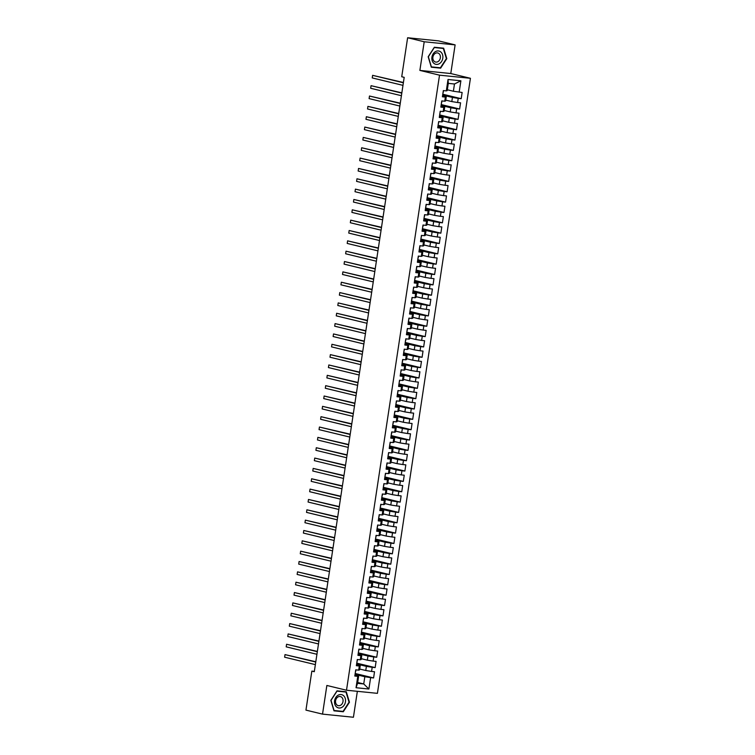 <?xml version="1.0" encoding="UTF-8"?>
<svg xmlns="http://www.w3.org/2000/svg" width="755" height="755" viewBox="0 0 755 755"><rect width="100%" height="100%" fill="white"/><g stroke="black" fill="none" stroke-linecap="round" stroke-linejoin="round"><path stroke-width="1.13" d="M455.114 44.885L424.206 41.761L419.874 70.413L450.782 73.537L455.114 44.885L438.532 40.874L407.625 37.75L401.726 76.746L404.189 77.34L314.297 671.705L311.843 671.11L305.945 710.115L322.527 714.126L353.425 717.25L357.351 691.316M450.782 73.537L470.431 78.293L377.415 693.345L346.507 690.221L439.523 75.17L470.431 78.293M357.681 682.492L363.731 683.955L368.902 689.022L370.63 677.641L373.593 677.943L374.527 671.742L371.564 671.44L372.196 667.297L375.159 667.599L376.094 661.389L373.13 661.097L373.753 656.954L376.717 657.256L377.66 651.046L374.697 650.753L375.32 646.61L378.283 646.912L379.227 640.702L376.254 640.41L376.887 636.267L379.85 636.569L380.784 630.359L377.821 630.066L378.453 625.923L381.417 626.225L382.351 620.015L379.387 619.713L380.01 615.58L382.983 615.882L383.918 609.672L380.954 609.37L381.577 605.236L384.54 605.538L385.484 599.328L382.521 599.026L383.144 594.893L386.107 595.195L387.041 588.985L384.078 588.683L384.71 584.549L387.674 584.851L388.608 578.641L385.645 578.339L386.267 574.206L389.24 574.508L390.175 568.298L387.211 567.996L387.834 563.862L390.797 564.164L391.741 557.954L388.778 557.652L389.401 553.519L392.364 553.821L393.308 547.611L390.335 547.309L390.967 543.175L393.931 543.468L394.865 537.267L391.902 536.965L392.524 532.832L395.497 533.124L396.432 526.924L393.468 526.622L394.091 522.488L397.055 522.781L397.998 516.58L395.035 516.278L395.658 512.135L398.621 512.437L399.565 506.237L396.592 505.935L397.224 501.792L400.188 502.094L401.122 495.893L398.159 495.591L398.782 491.448L401.754 491.75L402.689 485.55L399.725 485.248L400.348 481.105L403.312 481.407L404.255 475.197L401.292 474.904L401.915 470.761L404.878 471.063L405.822 464.853L402.849 464.561L403.481 460.418L406.445 460.72L407.379 454.51L404.416 454.217L405.048 450.074L408.011 450.376L408.946 444.166L405.982 443.874L406.605 439.731L409.569 440.033L410.512 433.823L407.549 433.521L408.172 429.387L411.135 429.689L412.079 423.48L409.116 423.177L409.738 419.044L412.702 419.346L413.636 413.136L410.673 412.834L411.305 408.7L414.268 409.002L415.203 402.793L412.239 402.49L412.862 398.357L415.835 398.659L416.769 392.449L413.806 392.147L414.429 388.013L417.392 388.315L418.336 382.106L415.373 381.803L415.996 377.67L418.959 377.972L419.903 371.762L416.93 371.46L417.562 367.326L420.526 367.619L421.46 361.418L418.496 361.116L419.119 356.983L422.092 357.275L423.026 351.075L420.063 350.773L420.686 346.639L423.649 346.932L424.593 340.732L421.63 340.43L422.253 336.296L425.216 336.588L426.16 330.388L423.187 330.086L423.819 325.943L426.783 326.245L427.717 320.044L424.754 319.743L425.376 315.599L428.349 315.901L429.284 309.701L426.32 309.399L426.943 305.256L429.906 305.558L430.85 299.357L427.887 299.055L428.51 294.912L431.473 295.214L432.417 289.005L429.444 288.712L430.076 284.569L433.04 284.871L433.974 278.661L431.011 278.368L431.643 274.225L434.606 274.527L435.541 268.318L432.577 268.025L433.2 263.882L436.163 264.184L437.107 257.974L434.144 257.682L434.767 253.538L437.73 253.84L438.674 247.631L435.701 247.329L436.333 243.195L439.297 243.497L440.231 237.287L437.268 236.985L437.9 232.851L440.863 233.153L441.798 226.944L438.834 226.642L439.457 222.508L442.421 222.81L443.364 216.6L440.401 216.298L441.024 212.164L443.987 212.466L444.931 206.257L441.968 205.955L442.59 201.821L445.554 202.123L446.488 195.913L443.525 195.611L444.157 191.477L447.12 191.779L448.055 185.57L445.091 185.268L445.714 181.134L448.687 181.427L449.621 175.226L446.658 174.924L447.281 170.79L450.244 171.083L451.188 164.883L448.225 164.581L448.848 160.447L451.811 160.739L452.755 154.539L449.782 154.237L450.414 150.103L453.377 150.396L454.312 144.196L451.348 143.894L451.971 139.751L454.944 140.053L455.878 133.852L452.915 133.55L453.538 129.407L456.501 129.709L457.445 123.509L454.482 123.207L455.105 119.063L458.068 119.365L459.012 113.165L456.039 112.863L456.671 108.72L459.635 109.022L460.569 102.812L457.606 102.52L458.228 98.376L461.201 98.678L462.135 92.469L453.377 91.242L454.472 84.003L448.291 83.371L447.196 90.619L446.309 90.874L448.026 79.492L460.89 80.794L459.172 92.176M368.902 689.022L356.039 687.72L357.766 676.338L358.653 676.084L354.925 675.187M446.309 90.874L443.345 90.572L442.402 96.772L445.375 97.074L444.742 101.217L441.779 100.915L440.844 107.125L443.808 107.418L443.176 111.561L440.212 111.259L439.278 117.469L442.241 117.761L441.618 121.904L438.655 121.602L437.711 127.812L440.675 128.105L440.052 132.248L437.088 131.946L436.145 138.156L439.108 138.448L438.485 142.591L435.522 142.289L434.587 148.499L437.551 148.801L436.918 152.935L433.955 152.633L433.021 158.843L435.984 159.145L435.361 163.278L432.389 162.976L431.454 169.186L434.418 169.488L433.795 173.622L430.831 173.32L429.888 179.53L432.851 179.832L432.228 183.965L429.265 183.663L428.321 189.873L431.294 190.175L430.661 194.309L427.698 194.007L426.764 200.217L429.727 200.519L429.104 204.652L426.131 204.35L425.197 210.56L428.161 210.862L427.538 214.996L424.574 214.694L423.63 220.904L426.594 221.206L425.971 225.339L423.008 225.047L422.064 231.247L425.037 231.549L424.404 235.683L421.441 235.39L420.507 241.591L423.47 241.893L422.847 246.026L419.874 245.734L418.94 251.934L421.903 252.236L421.281 256.379L418.317 256.077L417.373 262.278L420.337 262.58L419.714 266.723L416.751 266.421L415.807 272.621L418.78 272.923L418.147 277.066L415.184 276.764L414.25 282.965L417.213 283.267L416.59 287.41L413.617 287.108L412.683 293.317L415.646 293.61L415.023 297.753L412.06 297.451L411.116 303.661L414.08 303.954L413.457 308.097L410.493 307.795L409.55 314.005L412.523 314.297L411.89 318.44L408.927 318.138L407.993 324.348L410.956 324.641L410.324 328.784L407.36 328.482L406.426 334.691L409.389 334.993L408.766 339.127L405.803 338.825L404.859 345.035L407.823 345.337L407.2 349.471L404.236 349.169L403.293 355.378L406.256 355.68L405.633 359.814L402.67 359.512L401.736 365.722L404.699 366.024L404.067 370.158L401.103 369.856L400.169 376.065L403.132 376.368L402.509 380.501L399.537 380.199L398.602 386.409L401.566 386.711L400.943 390.845L397.979 390.543L397.036 396.752L399.999 397.055L399.376 401.188L396.413 400.896L395.469 407.096L398.442 407.398L397.809 411.532L394.846 411.239L393.912 417.44L396.875 417.741L396.252 421.875L393.28 421.583L392.345 427.783L395.309 428.085L394.686 432.219L391.722 431.926L390.779 438.127L393.742 438.428L393.119 442.572L390.156 442.27L389.212 448.47L392.185 448.772L391.552 452.915L388.589 452.613L387.655 458.814L390.618 459.115L389.995 463.259L387.022 462.957L386.088 469.157L389.051 469.459L388.429 473.602L385.465 473.3L384.522 479.51L387.485 479.802L386.862 483.946L383.899 483.644L382.955 489.853L385.928 490.146L385.295 494.289L382.332 493.987L381.398 500.197L384.361 500.49L383.729 504.633L380.765 504.331L379.831 510.54L382.794 510.833L382.172 514.976L379.208 514.674L378.264 520.884L381.228 521.186L380.605 525.32L377.642 525.018L376.698 531.227L379.671 531.529L379.038 535.663L376.075 535.361L375.141 541.571L378.104 541.873L377.472 546.007L374.508 545.705L373.574 551.914L376.537 552.216L375.914 556.35L372.942 556.048L372.007 562.258L374.971 562.56L374.348 566.694L371.384 566.392L370.441 572.601L373.404 572.903L372.781 577.037L369.818 576.735L368.884 582.945L371.847 583.247L371.215 587.381L368.251 587.088L367.317 593.288L370.28 593.59L369.657 597.724L366.685 597.431L365.75 603.632L368.714 603.934L368.091 608.068L365.127 607.775L364.184 613.975L367.147 614.277L366.524 618.411L363.561 618.119L362.617 624.319L365.59 624.621L364.958 628.764L361.994 628.462L361.06 634.662L364.023 634.964L363.4 639.108L360.428 638.805L359.493 645.006L362.457 645.308L361.834 649.451L358.87 649.149L357.927 655.349L360.89 655.651L360.267 659.794L357.304 659.492L356.36 665.702L359.333 665.995L358.7 670.138L355.737 669.836L354.803 676.046L357.766 676.338M442.808 95.121L452.434 97.442L451.811 101.585L445.752 100.122M458.228 98.376L452.434 97.442M457.606 102.52L451.811 101.585M448.026 79.492L448.291 83.371M441.241 105.464L450.867 107.795L450.244 111.929L444.195 110.466M456.671 108.72L450.867 107.795M456.039 112.863L450.244 111.929M445.375 97.074L446.252 96.819L442.534 95.923M446.252 96.819L445.629 100.962L444.742 101.217M439.684 115.808L449.31 118.139L448.678 122.272L442.628 120.809M455.105 119.063L449.31 118.139M454.482 123.207L448.678 122.272M443.808 107.418L444.695 107.163L440.967 106.266M444.695 107.163L444.063 111.306L443.176 111.561M438.117 126.151L447.743 128.482L447.12 132.616L441.062 131.153M453.538 129.407L447.743 128.482M452.915 133.55L447.12 132.616M442.241 117.761L443.128 117.506L439.41 116.61M443.128 117.506L442.496 121.649L441.618 121.904M436.55 136.495L446.177 138.826L445.554 142.959L439.495 141.496M451.971 139.751L446.177 138.826M451.348 143.894L445.554 142.959M440.675 128.105L441.562 127.85L437.843 126.953M441.562 127.85L440.939 131.993L440.052 132.248M434.984 146.838L444.61 149.169L443.987 153.303L437.938 151.84M450.414 150.103L444.61 149.169M449.782 154.237L443.987 153.303M439.108 138.448L439.995 138.193L436.277 137.297M439.995 138.193L439.372 142.336L438.485 142.591M433.427 157.182L443.053 159.513L442.421 163.646L436.371 162.183M448.848 160.447L443.053 159.513M448.225 164.581L442.421 163.646M437.551 148.801L438.428 148.537L434.71 147.64M438.428 148.537L437.806 152.68L436.918 152.935M431.86 167.525L441.486 169.856L440.863 173.99L434.805 172.527M447.281 170.79L441.486 169.856M446.658 174.924L440.863 173.99M435.984 159.145L436.871 158.88L433.143 157.984M436.871 158.88L436.239 163.023L435.361 163.278M430.293 177.869L439.92 180.2L439.297 184.333L433.238 182.87M445.714 181.134L439.92 180.2M445.091 185.268L439.297 184.333M434.418 169.488L435.305 169.233L431.586 168.327M435.305 169.233L434.682 173.367L433.795 173.622M428.727 188.212L438.353 190.543L437.73 194.677L431.681 193.214M444.157 191.477L438.353 190.543M443.525 195.611L437.73 194.677M432.851 179.832L433.738 179.577L430.02 178.671M433.738 179.577L433.115 183.71L432.228 183.965M427.16 198.556L436.796 200.887L436.163 205.02L430.114 203.557M442.59 201.821L436.796 200.887M441.968 205.955L436.163 205.02M431.294 190.175L432.171 189.92L428.453 189.014M432.171 189.92L431.549 194.054L430.661 194.309M425.603 208.899L435.229 211.23L434.597 215.364L428.547 213.901M441.024 212.164L435.229 211.23M440.401 216.298L434.597 215.364M429.727 200.519L430.614 200.264L426.886 199.358M430.614 200.264L429.982 204.397L429.104 204.652M424.036 219.243L433.663 221.574L433.04 225.717L426.981 224.244M439.457 222.508L433.663 221.574M438.834 226.642L433.04 225.717M428.161 210.862L429.048 210.607L425.329 209.701M429.048 210.607L428.425 214.741L427.538 214.996M422.47 229.586L432.096 231.917L431.473 236.06L425.414 234.588M437.9 232.851L432.096 231.917M437.268 236.985L431.473 236.06M426.594 221.206L427.481 220.951L423.763 220.045M427.481 220.951L426.858 225.084L425.971 225.339M420.903 239.939L430.539 242.261L429.906 246.404L423.857 244.941M436.333 243.195L430.539 242.261M435.701 247.329L429.906 246.404M425.037 231.549L425.914 231.294L422.196 230.398M425.914 231.294L425.291 235.428L424.404 235.683M419.346 250.282L428.972 252.604L428.34 256.747L422.29 255.284M434.767 253.538L428.972 252.604M434.144 257.682L428.34 256.747M423.47 241.893L424.357 241.638L420.629 240.741M424.357 241.638L423.725 245.771L422.847 246.026M417.779 260.626L427.405 262.948L426.783 267.091L420.724 265.628M433.2 263.882L427.405 262.948M432.577 268.025L426.783 267.091M421.903 252.236L422.791 251.981L419.072 251.085M422.791 251.981L422.168 256.115L421.281 256.379M416.213 270.969L425.839 273.291L425.216 277.434L419.157 275.971M431.643 274.225L425.839 273.291M431.011 278.368L425.216 277.434M420.337 262.58L421.224 262.325L417.506 261.428M421.224 262.325L420.601 266.458L419.714 266.723M414.646 281.313L424.272 283.635L423.649 287.778L417.6 286.315M430.076 284.569L424.272 283.635M429.444 288.712L423.649 287.778M418.78 272.923L419.657 272.668L415.939 271.772M419.657 272.668L419.034 276.811L418.147 277.066M413.089 291.656L422.715 293.988L422.083 298.121L416.033 296.658M428.51 294.912L422.715 293.988M427.887 299.055L422.083 298.121M417.213 283.267L418.1 283.012L414.372 282.115M418.1 283.012L417.468 287.155L416.59 287.41M411.522 302L421.148 304.331L420.526 308.465L414.467 307.002M426.943 305.256L421.148 304.331M426.32 309.399L420.526 308.465M415.646 293.61L416.534 293.355L412.815 292.459M416.534 293.355L415.901 297.498L415.023 297.753M409.956 312.343L419.582 314.675L418.959 318.808L412.9 317.345M425.376 315.599L419.582 314.675M424.754 319.743L418.959 318.808M414.08 303.954L414.967 303.699L411.248 302.802M414.967 303.699L414.344 307.842L413.457 308.097M408.389 322.687L418.015 325.018L417.392 329.152L411.343 327.689M423.819 325.943L418.015 325.018M423.187 330.086L417.392 329.152M412.523 314.297L413.4 314.042L409.682 313.146M413.4 314.042L412.777 318.185L411.89 318.44M406.832 333.03L416.458 335.362L415.826 339.495L409.776 338.032M422.253 336.296L416.458 335.362M421.63 340.43L415.826 339.495M410.956 324.641L411.834 324.386L408.115 323.489M411.834 324.386L411.211 328.529L410.324 328.784M405.265 343.374L414.891 345.705L414.268 349.839L408.21 348.376M420.686 346.639L414.891 345.705M420.063 350.773L414.268 349.839M409.389 334.993L410.276 334.729L406.558 333.833M410.276 334.729L409.644 338.872L408.766 339.127M403.698 353.718L413.325 356.049L412.702 360.182L406.643 358.719M419.119 356.983L413.325 356.049M418.496 361.116L412.702 360.182M407.823 345.337L408.71 345.073L404.991 344.176M408.71 345.073L408.087 349.216L407.2 349.471M402.132 364.061L411.758 366.392L411.135 370.526L405.086 369.063M417.562 367.326L411.758 366.392M416.93 371.46L411.135 370.526M406.256 355.68L407.143 355.426L403.425 354.52M407.143 355.426L406.52 359.559L405.633 359.814M400.565 374.405L410.201 376.736L409.569 380.869L403.519 379.406M415.996 377.67L410.201 376.736M415.373 381.803L409.569 380.869M404.699 366.024L405.577 365.769L401.858 364.863M405.577 365.769L404.954 369.903L404.067 370.158M399.008 384.748L408.634 387.079L408.011 391.213L401.953 389.75M414.429 388.013L408.634 387.079M413.806 392.147L408.011 391.213M403.132 376.368L404.019 376.113L400.292 375.207M404.019 376.113L403.387 380.246L402.509 380.501M397.441 395.091L407.068 397.423L406.445 401.556L400.386 400.093M412.862 398.357L407.068 397.423M412.239 402.49L406.445 401.556M401.566 386.711L402.453 386.456L398.734 385.55M402.453 386.456L401.83 390.59L400.943 390.845M395.875 405.435L405.501 407.766L404.878 411.909L398.829 410.437M411.305 408.7L405.501 407.766M410.673 412.834L404.878 411.909M399.999 397.055L400.886 396.8L397.168 395.894M400.886 396.8L400.263 400.933L399.376 401.188M394.308 415.779L403.944 418.11L403.312 422.253L397.262 420.78M409.738 419.044L403.944 418.11M409.116 423.177L403.312 422.253M398.442 407.398L399.32 407.143L395.601 406.237M399.32 407.143L398.697 411.277L397.809 411.532M392.751 426.131L402.377 428.453L401.745 432.596L395.695 431.133M408.172 429.387L402.377 428.453M407.549 433.521L401.745 432.596M396.875 417.741L397.762 417.487L394.034 416.59M397.762 417.487L397.13 421.62L396.252 421.875M391.184 436.475L400.811 438.797L400.188 442.94L394.129 441.477M406.605 439.731L400.811 438.797M405.982 443.874L400.188 442.94M395.309 428.085L396.196 427.83L392.477 426.934M396.196 427.83L395.573 431.964L394.686 432.219M389.618 446.818L399.244 449.14L398.621 453.283L392.562 451.82M405.048 450.074L399.244 449.14M404.416 454.217L398.621 453.283M393.742 438.428L394.629 438.174L390.911 437.277M394.629 438.174L394.006 442.307L393.119 442.572M388.051 457.162L397.677 459.484L397.055 463.627L391.005 462.164M403.481 460.418L397.677 459.484M402.849 464.561L397.055 463.627M392.185 448.772L393.062 448.517L389.344 447.621M393.062 448.517L392.44 452.651L391.552 452.915M386.494 467.505L396.12 469.827L395.488 473.97L389.438 472.507M401.915 470.761L396.12 469.827M401.292 474.904L395.488 473.97M390.618 459.115L391.505 458.861L387.777 457.964M391.505 458.861L390.873 463.004L389.995 463.259M384.927 477.849L394.554 480.18L393.931 484.314L387.872 482.851M400.348 481.105L394.554 480.18M399.725 485.248L393.931 484.314M389.051 469.459L389.939 469.204L386.22 468.308M389.939 469.204L389.316 473.347L388.429 473.602M383.361 488.192L392.987 490.523L392.364 494.657L386.305 493.194M398.782 491.448L392.987 490.523M398.159 495.591L392.364 494.657M387.485 479.802L388.372 479.548L384.654 478.651M388.372 479.548L387.749 483.691L386.862 483.946M381.794 498.536L391.42 500.867L390.797 505.001L384.748 503.538M397.224 501.792L391.42 500.867M396.592 505.935L390.797 505.001M385.928 490.146L386.805 489.891L383.087 488.995M386.805 489.891L386.183 494.034L385.295 494.289M380.237 508.879L389.863 511.21L389.231 515.344L383.181 513.881M395.658 512.135L389.863 511.21M395.035 516.278L389.231 515.344M384.361 500.49L385.248 500.235L381.52 499.338M385.248 500.235L384.616 504.378L383.729 504.633M378.67 519.223L388.296 521.554L387.674 525.688L381.615 524.225M394.091 522.488L388.296 521.554M393.468 526.622L387.674 525.688M382.794 510.833L383.682 510.578L379.963 509.682M383.682 510.578L383.049 514.721L382.172 514.976M377.104 529.566L386.73 531.898L386.107 536.031L380.048 534.568M392.524 532.832L386.73 531.898M391.902 536.965L386.107 536.031M381.228 521.186L382.115 520.922L378.397 520.025M382.115 520.922L381.492 525.065L380.605 525.32M375.537 539.91L385.163 542.241L384.54 546.375L378.491 544.912M390.967 543.175L385.163 542.241M390.335 547.309L384.54 546.375M379.671 531.529L380.548 531.275L376.83 530.369M380.548 531.275L379.925 535.408L379.038 535.663M373.98 550.253L383.606 552.584L382.974 556.718L376.924 555.255M389.401 553.519L383.606 552.584M388.778 557.652L382.974 556.718M378.104 541.873L378.982 541.618L375.263 540.712M378.982 541.618L378.359 545.752L377.472 546.007M372.413 560.597L382.039 562.928L381.417 567.062L375.358 565.599M387.834 563.862L382.039 562.928M387.211 567.996L381.417 567.062M376.537 552.216L377.425 551.962L373.706 551.056M377.425 551.962L376.792 556.095L375.914 556.35M370.847 570.94L380.473 573.272L379.85 577.405L373.791 575.942M386.267 574.206L380.473 573.272M385.645 578.339L379.85 577.405M374.971 562.56L375.858 562.305L372.139 561.399M375.858 562.305L375.235 566.439L374.348 566.694M369.28 581.284L378.906 583.615L378.283 587.758L372.234 586.286M384.71 584.549L378.906 583.615M384.078 588.683L378.283 587.758M373.404 572.903L374.291 572.649L370.573 571.743M374.291 572.649L373.668 576.782L372.781 577.037M367.713 591.627L377.349 593.958L376.717 598.102L370.667 596.629M383.144 594.893L377.349 593.958M382.521 599.026L376.717 598.102M371.847 583.247L372.725 582.992L369.006 582.086M372.725 582.992L372.102 587.126L371.215 587.381M366.156 601.971L375.782 604.302L375.159 608.445L369.101 606.973M381.577 605.236L375.782 604.302M380.954 609.37L375.159 608.445M370.28 593.59L371.167 593.336L367.44 592.439M371.167 593.336L370.535 597.469L369.657 597.724M364.589 612.324L374.216 614.645L373.593 618.789L367.534 617.326M380.01 615.58L374.216 614.645M379.387 619.713L373.593 618.789M368.714 603.934L369.601 603.679L365.882 602.783M369.601 603.679L368.978 607.813L368.091 608.068M363.023 622.667L372.649 624.989L372.026 629.132L365.967 627.669M378.453 625.923L372.649 624.989M377.821 630.066L372.026 629.132M367.147 614.277L368.034 614.023L364.316 613.126M368.034 614.023L367.411 618.156L366.524 618.411M361.456 633.011L371.092 635.332L370.46 639.476L364.41 638.013M376.887 636.267L371.092 635.332M376.254 640.41L370.46 639.476M365.59 624.621L366.468 624.366L362.749 623.47M366.468 624.366L365.845 628.5L364.958 628.764M359.899 643.354L369.525 645.676L368.893 649.819L362.844 648.356M375.32 646.61L369.525 645.676M374.697 650.753L368.893 649.819M364.023 634.964L364.91 634.71L361.183 633.813M364.91 634.71L364.278 638.843L363.4 639.108M358.332 653.698L367.959 656.019L367.336 660.163L361.277 658.7M373.753 656.954L367.959 656.019M373.13 661.097L367.336 660.163M362.457 645.308L363.344 645.053L359.625 644.157M363.344 645.053L362.721 649.196L361.834 649.451M356.766 664.041L366.392 666.372L365.769 670.506L359.71 669.043M372.196 667.297L366.392 666.372M371.564 671.44L365.769 670.506M360.89 655.651L361.777 655.397L358.059 654.5M361.777 655.397L361.154 659.54L360.267 659.794M355.199 674.385L364.825 676.716L363.731 683.955L357.559 683.332L358.653 676.084M370.63 677.641L364.825 676.716M359.333 665.995L360.211 665.74L356.492 664.844M360.211 665.74L359.588 669.883L358.7 670.138M424.206 41.761L407.625 37.75M346.507 690.221L326.858 685.465L322.527 714.126M419.874 70.413L439.523 75.17M314.344 671.365L311.843 671.11M447.319 89.779L453.377 91.242M356.039 687.72L357.559 683.332M454.472 84.003L460.89 80.794M337.004 690.853L330.841 700.366L333.984 710.823L343.289 711.757L349.452 702.254L346.309 691.797L337.004 690.853M431.322 67.214L440.627 68.158L446.79 58.645L443.647 48.188L434.342 47.254L428.179 56.757L431.322 67.214M373.593 677.943L355.331 673.526M375.159 667.599L356.898 663.183M376.717 657.256L358.465 652.839M378.283 646.912L360.022 642.496M379.85 636.569L361.588 632.152M381.417 626.225L363.155 621.809M382.983 615.882L364.722 611.465M384.54 605.538L366.279 601.122M386.107 595.195L367.845 590.778M387.674 584.851L369.412 580.435M389.24 574.508L370.979 570.091M390.797 564.164L372.536 559.748M392.364 553.821L374.102 549.404M393.931 543.468L375.669 539.061M395.497 533.124L377.236 528.708M397.055 522.781L378.802 518.364M398.621 512.437L380.36 508.021M400.188 502.094L381.926 497.677M401.754 491.75L383.493 487.334M403.312 481.407L385.059 476.99M404.878 471.063L386.617 466.647M406.445 460.72L388.183 456.303M408.011 450.376L389.75 445.96M409.569 440.033L391.316 435.616M411.135 429.689L392.874 425.273M412.702 419.346L394.44 414.929M414.268 409.002L396.007 404.586M415.835 398.659L397.574 394.242M417.392 388.315L399.131 383.899M418.959 377.972L400.697 373.555M420.526 367.619L402.264 363.212M422.092 357.275L403.831 352.868M423.649 346.932L405.388 342.515M425.216 336.588L406.954 332.172M426.783 326.245L408.521 321.828M428.349 315.901L410.088 311.485M429.906 305.558L411.654 301.141M431.473 295.214L413.211 290.798M433.04 284.871L414.778 280.454M434.606 274.527L416.345 270.111M436.163 264.184L417.911 259.767M437.73 253.84L419.469 249.424M439.297 243.497L421.035 239.08M440.863 233.153L422.602 228.737M442.421 222.81L424.168 218.393M443.987 212.466L425.726 208.05M445.554 202.123L427.292 197.706M447.12 191.779L428.859 187.363M448.687 181.427L430.425 177.019M450.244 171.083L431.983 166.676M451.811 160.739L433.549 156.323M453.377 150.396L435.116 145.979M454.944 140.053L436.683 135.636M456.501 129.709L438.24 125.292M458.068 119.365L439.806 114.949M459.635 109.022L441.373 104.605M461.201 98.678L442.94 94.262M340.93 711.191L343.289 711.757M438.268 67.582L440.627 68.158M354.982 674.847L355.312 672.658M315.798 661.758L285.012 654.604L315.76 662.041M284.626 657.199L285.012 654.604L284.626 657.199L315.364 664.626M355.275 672.884L355.143 674.81M355.624 671.601L355.888 669.855L355.463 671.639M356.549 664.504L356.879 662.314M317.364 651.414L286.579 644.26L317.327 651.697M286.192 646.846L286.579 644.26L286.192 646.846L316.93 654.283M357.19 661.257L357.455 659.511L357.03 661.295M358.106 654.16L358.436 651.971M318.931 641.07L288.146 633.917L318.884 641.354M287.759 636.503L288.146 633.917L287.759 636.503L318.497 643.94M358.408 652.197L358.266 654.113M358.748 650.914L359.021 649.158L358.597 650.952M338.193 695.176A6.814 5.436 103.6 0 0 334.814 704.16A6.814 5.436 103.6 0 0 341.864 707.378A6.814 5.436 103.6 0 0 345.233 698.394A6.814 5.436 103.6 0 0 338.193 695.176M338.042 696.931A4.662 3.728 103.6 0 0 335.522 701.678A4.662 3.728 103.6 0 0 338.202 705.632A4.662 3.728 103.6 0 0 340.552 705.274A4.662 3.728 103.6 0 0 343.081 700.527A4.662 3.728 103.6 0 0 340.392 696.563A4.662 3.728 103.6 0 0 338.042 696.931M349.046 702.188L343.072 711.408L334.059 710.493L331.011 700.366L336.985 691.146L345.998 692.061L349.046 702.188M343.884 691.552L345.998 692.061M435.531 51.576A6.814 5.436 103.6 0 0 432.153 60.56A6.814 5.436 103.6 0 0 439.193 63.769A6.814 5.436 103.6 0 0 442.572 54.785A6.814 5.436 103.6 0 0 435.531 51.576M435.38 53.322A4.662 3.728 103.6 0 0 432.851 58.078A4.662 3.728 103.6 0 0 435.541 62.033A4.662 3.728 103.6 0 0 437.891 61.674A4.662 3.728 103.6 0 0 440.42 56.918A4.662 3.728 103.6 0 0 437.73 52.963A4.662 3.728 103.6 0 0 435.38 53.322M446.384 58.588L440.41 67.799L431.388 66.884L428.349 56.757L434.314 47.546L443.336 48.462L446.384 58.588M441.213 47.942L443.336 48.462M359.673 643.817L360.126 641.826M320.498 630.727L289.712 623.573L320.45 631.01M289.316 626.159L289.712 623.573L289.316 626.159L320.063 633.596M360.126 641.816L359.833 643.779M360.314 640.57L360.579 638.815L360.154 640.608M361.239 633.473L361.57 631.284M322.055 620.384L291.27 613.23L322.017 620.667M290.883 615.816L291.27 613.23L290.883 615.816L321.621 623.252M361.532 631.501L361.39 633.426M362.136 628.471L361.72 630.265M362.806 623.13L363.136 620.94M323.621 610.04L292.836 602.886L323.584 610.323M292.449 605.472L292.836 602.886L292.449 605.472L323.187 612.909M363.098 621.157L362.957 623.092M363.448 619.883L363.712 618.128L363.287 619.921M364.363 612.786L364.693 610.597M325.188 599.697L294.403 592.543L325.141 599.98M294.016 595.129L294.403 592.543L294.016 595.129L324.754 602.566M364.665 610.814L364.523 612.73M365.005 609.54L365.278 607.784L364.854 609.578M365.93 602.443L366.26 600.253M326.755 589.353L295.969 582.199L326.707 589.636M295.573 584.785L295.969 582.199L295.573 584.785L326.32 592.222M366.571 599.196L366.836 597.441L366.42 599.234M367.496 592.09L367.827 589.91M328.312 579.01L297.536 571.856L328.274 579.293M297.14 574.442L297.536 571.856L297.14 574.442L327.887 581.878M368.138 588.853L368.402 587.097L367.978 588.891M369.063 581.746L369.393 579.566M329.878 568.666L299.093 561.512L329.841 568.949M298.706 564.098L299.093 561.512L298.706 564.098L329.444 571.535M369.355 579.783L369.214 581.718M369.705 578.509L369.969 576.754L369.544 578.547M370.62 571.403L370.95 569.223M331.445 558.322L300.66 551.169L331.398 558.606M300.273 553.755L300.66 551.169L300.273 553.755L331.011 561.192M370.922 569.44L370.78 571.375M371.526 566.41L371.111 568.204M372.187 561.059L372.517 558.879M333.012 547.979L302.226 540.825L332.964 548.262M301.83 543.411L302.226 540.825L301.83 543.411L332.577 550.848M372.489 559.096L372.347 561.012M372.828 557.822L373.093 556.067L372.677 557.86M373.753 550.716L374.084 548.536M334.578 537.635L303.793 530.482L334.531 537.919M303.397 533.068L303.793 530.482L303.397 533.068L334.144 540.505M374.395 547.479L374.659 545.723L374.235 547.507M375.32 540.372L375.65 538.192M336.135 527.292L305.35 520.138L336.098 527.575M304.963 522.724L305.35 520.138L304.963 522.724L335.701 530.161M375.613 538.409L375.471 540.325M375.962 537.135L376.226 535.38L375.801 537.164M376.877 530.029L377.207 527.849M337.702 516.939L306.917 509.795L337.664 517.222M306.53 512.381L306.917 509.795L306.53 512.381L337.268 519.817M377.528 526.792L377.793 525.036L377.368 526.82M378.444 519.685L378.774 517.505M339.269 506.596L308.484 499.451L339.221 506.879M308.087 502.037L308.484 499.451L308.087 502.037L338.835 509.465M378.746 517.722L378.604 519.638M379.086 516.439L379.35 514.693L378.934 516.477M380.01 509.342L380.341 507.162M340.835 496.252L310.05 489.108L340.788 496.535M309.654 491.694L310.05 489.108L309.654 491.694L340.401 499.121M380.303 507.379L380.171 509.304M380.652 506.095L380.916 504.349L380.492 506.133M381.577 498.998L381.907 496.818M342.392 485.909L311.607 478.764L342.355 486.192M311.22 481.35L311.607 478.764L311.22 481.35L341.958 488.778M382.474 494.006L382.058 495.79M383.144 488.655L383.474 486.465M343.959 475.565L313.174 468.411L343.921 475.848M312.787 471.007L313.174 468.411L312.787 471.007L343.525 478.434M383.436 486.692L383.295 488.608M383.785 485.408L384.05 483.662L383.625 485.446M384.701 478.311L385.031 476.122M345.526 465.222L314.741 458.068L345.479 465.505M314.344 460.654L314.741 458.068L314.344 460.654L345.092 468.091M385.003 476.348L384.861 478.274M385.607 473.309L385.192 475.103M386.267 467.968L386.598 465.778M347.092 454.878L316.307 447.724L347.045 455.161M315.911 450.31L316.307 447.724L315.911 450.31L346.658 457.747M386.569 466.005L386.418 467.921M386.909 464.721L387.173 462.966L386.749 464.759M387.834 457.624L388.164 455.435M348.65 444.535L317.864 437.381L348.612 444.818M317.477 439.967L317.864 437.381L317.477 439.967L348.215 447.404M388.476 454.378L388.74 452.623L388.315 454.416M389.401 447.281L389.731 445.091M350.216 434.191L319.431 427.037L350.178 434.474M319.044 429.623L319.431 427.037L319.044 429.623L349.782 437.06M390.042 444.034L390.307 442.279L389.882 444.072M390.958 436.937L391.288 434.748M351.783 423.848L320.998 416.694L351.736 424.131M320.611 419.28L320.998 416.694L320.611 419.28L351.349 426.717M391.26 434.965L391.118 436.89M391.864 431.935L391.449 433.729M392.524 426.594L392.855 424.404M353.349 413.504L322.564 406.35L353.302 413.787M322.168 408.936L322.564 406.35L322.168 408.936L352.915 416.373M392.827 424.621L392.685 426.556M393.166 423.347L393.43 421.592L393.006 423.385M394.091 416.25L394.421 414.061M354.907 403.161L324.131 396.007L354.869 403.444M323.735 398.593L324.131 396.007L323.735 398.593L354.473 406.03M394.384 414.278L394.242 416.194M394.733 413.004L394.997 411.248L394.572 413.042M395.658 405.897L395.988 403.717M356.473 392.817L325.688 385.663L356.435 393.1M325.301 388.249L325.688 385.663L325.301 388.249L356.039 395.686M396.3 402.66L396.564 400.905L396.139 402.698M397.215 395.554L397.545 393.374M358.04 382.474L327.255 375.32L357.993 382.757M326.868 377.906L327.255 375.32L326.868 377.906L357.606 385.343M397.866 392.317L398.13 390.561L397.706 392.355M398.782 385.21L399.112 383.03M359.606 372.13L328.821 364.976L359.559 372.413M328.425 367.562L328.821 364.976L328.425 367.562L359.172 374.999M399.084 383.247L398.942 385.182M399.423 381.973L399.688 380.218L399.272 382.011M400.348 374.867L400.678 372.687M361.173 361.787L330.388 354.633L361.126 362.07M329.992 357.219L330.388 354.633L329.992 357.219L360.739 364.656M400.641 372.904L400.509 374.829M400.99 371.63L401.254 369.875L400.829 371.668M401.915 364.523L402.245 362.343M362.73 351.443L331.945 344.289L362.693 351.726M331.558 346.875L331.945 344.289L331.558 346.875L362.296 354.312M402.207 362.56L402.066 364.476M402.811 359.531L402.396 361.315M403.472 354.18L403.802 352M364.297 341.1L333.512 333.946L364.25 341.383M333.125 336.532L333.512 333.946L333.125 336.532L363.863 343.969M404.123 350.943L404.387 349.188L403.963 350.971M405.039 343.836L405.369 341.656M365.864 330.747L335.078 323.602L365.816 331.03M334.682 326.188L335.078 323.602L334.682 326.188L365.429 333.625M405.341 341.873L405.199 343.789M405.68 340.599L405.945 338.844L405.529 340.628M406.605 333.493L406.936 331.313M367.43 320.403L336.645 313.259L367.383 320.686M336.249 315.845L336.645 313.259L336.249 315.845L366.996 323.272M406.898 331.53L406.766 333.455M407.247 330.246L407.511 328.5L407.087 330.284M408.172 323.149L408.502 320.969M368.987 310.06L338.202 302.915L368.95 310.343M337.815 305.501L338.202 302.915L337.815 305.501L368.553 312.929M408.814 319.903L409.078 318.157L408.653 319.941M409.729 312.806L410.059 310.626M370.554 299.716L339.769 292.572L370.516 299.999M339.382 295.158L339.769 292.572L339.382 295.158L370.12 302.585M410.031 310.843L409.889 312.759M410.38 309.559L410.644 307.814L410.22 309.597M411.296 302.462L411.626 300.273M372.121 289.373L341.336 282.219L372.073 289.656M340.939 284.814L341.336 282.219L340.939 284.814L371.686 292.242M411.937 299.216L412.202 297.47L411.786 299.254M412.862 292.119L413.193 289.929M373.687 279.029L342.902 271.875L373.64 279.312M342.506 274.461L342.902 271.875L342.506 274.461L373.253 281.898M413.164 290.156L413.013 292.072M413.504 288.872L413.768 287.117L413.344 288.91M414.429 281.775L414.759 279.586M375.244 268.686L344.459 261.532L375.207 268.969M344.072 264.118L344.459 261.532L344.072 264.118L374.81 271.555M414.721 279.812L414.589 281.738M415.071 278.529L415.335 276.774L414.91 278.567M415.996 271.432L416.326 269.242M376.811 258.342L346.026 251.189L376.773 258.625M345.639 253.774L346.026 251.189L345.639 253.774L376.377 261.211M416.288 269.459L416.147 271.385M416.637 268.185L416.902 266.43L416.477 268.223M417.553 261.088L417.883 258.899M378.378 247.999L347.593 240.845L378.33 248.282M347.206 243.431L347.593 240.845L347.206 243.431L377.944 250.868M418.195 257.842L418.468 256.087L418.043 257.88M419.119 250.745L419.45 248.555M379.944 237.655L349.159 230.501L379.897 237.938M348.763 233.087L349.159 230.501L348.763 233.087L379.51 240.524M419.761 247.498L420.025 245.743L419.601 247.536M420.686 240.401L421.016 238.212M381.502 227.312L350.716 220.158L381.464 227.595M350.329 222.744L350.716 220.158L350.329 222.744L381.067 230.181M420.979 238.429L420.846 240.364M421.328 237.155L421.592 235.4L421.167 237.193M422.253 230.058L422.583 227.868M383.068 216.968L352.283 209.814L383.03 217.251M351.896 212.4L352.283 209.814L351.896 212.4L382.634 219.837M422.545 228.085L422.404 230.02M423.149 225.056L422.734 226.849M423.81 219.705L424.14 217.525M384.635 206.625L353.85 199.471L384.588 206.908M353.463 202.057L353.85 199.471L353.463 202.057L384.201 209.494M424.112 217.742L423.97 219.658M424.452 216.468L424.725 214.713L424.301 216.506M425.376 209.362L425.707 207.181M386.201 196.281L355.416 189.127L386.154 196.564M355.02 191.713L355.416 189.127L355.02 191.713L385.767 199.15M426.018 206.124L426.282 204.369L425.867 206.162M426.943 199.018L427.273 196.838M387.759 185.938L356.983 178.784L387.721 186.221M356.586 181.37L356.983 178.784L356.586 181.37L387.324 188.807M427.236 197.055L427.094 198.971M427.585 195.781L427.849 194.026L427.424 195.819M428.51 188.674L428.84 186.494M389.325 175.594L358.54 168.44L389.287 175.877M358.153 171.026L358.54 168.44L358.153 171.026L388.891 178.463M429.151 185.437L429.416 183.682L428.991 185.475M430.067 178.331L430.397 176.151M390.892 165.251L360.107 158.097L390.845 165.534M359.72 160.683L360.107 158.097L359.72 160.683L390.458 168.12M430.369 176.368L430.227 178.284M430.718 175.094L430.982 173.339L430.558 175.122M431.634 167.987L431.964 165.807M392.458 154.907L361.673 147.754L392.411 155.19M361.277 150.339L361.673 147.754L361.277 150.339L392.024 157.776M431.935 166.024L431.794 167.94M432.275 164.75L432.539 162.995L432.124 164.779M433.2 157.644L433.53 155.464M394.025 144.554L363.24 137.41L393.978 144.837M362.844 139.996L363.24 137.41L362.844 139.996L393.591 147.433M433.842 154.407L434.106 152.652L433.681 154.435M434.767 147.3L435.097 145.12M395.582 134.211L364.797 127.066L395.544 134.494M364.41 129.652L364.797 127.066L364.41 129.652L395.148 137.08M435.059 145.338L434.918 147.253M435.409 144.054L435.673 142.308L435.248 144.092M436.324 136.957L436.654 134.777M397.149 123.867L366.364 116.723L397.111 124.15M365.977 119.309L366.364 116.723L365.977 119.309L396.715 126.736M436.626 134.994L436.484 136.919M436.975 133.71L437.239 131.965L436.815 133.748M437.891 126.613L438.221 124.433M398.716 113.524L367.93 106.379L398.668 113.807M367.534 108.965L367.93 106.379L367.534 108.965L398.281 116.393M438.193 124.651L438.051 126.566M438.532 123.367L438.797 121.621L438.381 123.405M439.457 116.27L439.787 114.08M400.282 103.18L369.497 96.027L400.235 103.463M369.101 98.612L369.497 96.027L369.101 98.612L399.848 106.049M440.099 113.023L440.363 111.278L439.939 113.061M441.024 105.926L441.354 103.737M401.839 92.837L371.054 85.683L401.802 93.12M370.667 88.269L371.054 85.683L370.667 88.269L401.405 95.706M441.666 102.68L441.93 100.925L441.505 102.718M442.59 95.583L442.921 93.393M403.406 82.493L372.621 75.34L403.368 82.776M372.234 77.925L372.621 75.34L372.234 77.925L402.972 85.362M442.883 93.62L442.741 95.536M443.487 90.581L443.072 92.374M356.992 662.512L356.7 664.457M366.383 600.452L366.081 602.386M367.94 590.108L367.647 592.043M374.197 548.725L373.904 550.669M382.021 497.007L381.728 498.951M388.278 455.633L387.985 457.577M389.844 445.29L389.552 447.234M396.101 403.916L395.809 405.85M397.668 393.563L397.375 395.507M403.925 352.189L403.632 354.133M408.615 321.158L408.323 323.102M411.749 300.471L411.456 302.415M418.006 259.097L417.713 261.041M419.572 248.754L419.27 250.698M425.829 207.37L425.527 209.314M433.644 155.653L433.351 157.597M439.901 114.279L439.608 116.223M441.467 103.935L441.175 105.879M361.881 630.227L362.145 628.471M371.271 568.166L371.536 566.41M377.038 529.991L377.34 528.028M382.219 495.752L382.483 494.006M385.343 475.065L385.607 473.319M391.6 433.691L391.873 431.935M402.557 361.286L402.821 359.531M422.894 226.811L423.159 225.056M428.661 188.637L428.963 186.674M443.232 92.337L443.496 90.581"/></g></svg>
